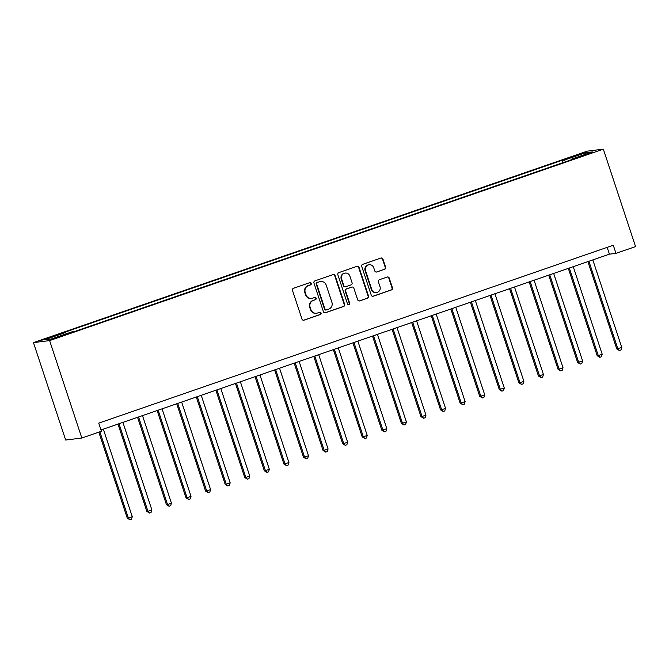 <?xml version="1.0" encoding="UTF-8"?>
<svg xmlns="http://www.w3.org/2000/svg" width="669" height="669" viewBox="0 0 669 669"><rect width="100%" height="100%" fill="white"/><g stroke="black" fill="none" stroke-linecap="round" stroke-linejoin="round"><path stroke-width="1" d="M311.277 283.38A1.179 1.137 82.9 0 0 309.831 282.636L293.499 288.28A1.681 1.622 82.9 0 0 292.487 290.405L301.978 319.096A1.681 1.622 82.9 0 0 304.044 320.158L320.376 314.514A1.179 1.137 82.9 0 0 319.866 312.231A1.179 1.137 82.9 0 0 319.64 312.281L317.524 313.008A5.377 5.201 82.9 0 1 310.918 309.613L310.123 307.222A5.377 5.201 82.9 0 1 313.36 300.423L315.475 299.687A1.179 1.137 82.9 0 0 314.957 297.404A1.179 1.137 82.9 0 0 314.739 297.454L312.624 298.19A5.377 5.201 82.9 0 1 306.017 294.786L305.223 292.395A5.377 5.201 82.9 0 1 308.459 285.596L310.575 284.869A1.179 1.137 82.9 0 0 311.277 283.38M311.595 298.424L311.16 298.483A5.377 5.201 82.9 0 1 305.574 294.845L304.788 292.453A5.377 5.201 82.9 0 1 308.024 285.646L310.132 284.919A1.179 1.137 82.9 0 0 309.839 282.627M303.5 320.242A1.681 1.622 82.9 0 0 303.601 320.217L319.941 314.564A1.179 1.137 82.9 0 0 319.648 312.272M316.504 313.251L316.061 313.301A5.377 5.201 82.9 0 1 310.483 309.663L309.688 307.272A5.377 5.201 82.9 0 1 312.925 300.473L315.04 299.745A1.179 1.137 82.9 0 0 314.748 297.454M575.725 155.367L571.92 156.914L578.518 155.024L582.323 153.477L575.725 155.367M384.616 269.298A1.681 1.622 82.9 0 0 385.628 267.174L382.969 259.12A1.681 1.622 82.9 0 0 380.904 258.058L362.765 264.339A1.681 1.622 82.9 0 0 361.753 266.463L371.236 295.146A1.681 1.622 82.9 0 0 373.302 296.208L391.449 289.936A1.681 1.622 82.9 0 0 392.46 287.812L389.241 278.095A1.681 1.622 82.9 0 0 387.175 277.033L379.415 279.717A1.681 1.622 82.9 0 0 378.403 281.841L380 286.658A4.499 4.349 82.9 0 1 376.438 292.545A4.499 4.349 82.9 0 1 371.772 289.501L365.525 270.619A4.499 4.349 82.9 0 1 369.087 264.732A4.499 4.349 82.9 0 1 373.754 267.776L374.791 270.92A1.681 1.622 82.9 0 0 376.856 271.982L384.182 269.356A1.681 1.622 82.9 0 0 385.193 267.224L382.534 259.179A1.681 1.622 82.9 0 0 381.004 258.033M49.615 340.605L81.835 438.028L101.42 431.254L98.736 423.143L613.289 245.239L615.973 253.359L635.55 246.593L603.329 149.162L49.615 340.605L33.45 342.612L587.165 151.169L603.329 149.162M335.152 275.653A1.681 1.622 82.9 0 0 333.087 274.591L314.948 280.863A1.681 1.622 82.9 0 0 313.937 282.995L323.42 311.679A1.681 1.622 82.9 0 0 325.485 312.741L343.632 306.469A1.681 1.622 82.9 0 0 344.644 304.345L335.152 275.653L334.717 275.712A1.681 1.622 82.9 0 0 333.195 274.566M338.857 272.601L356.995 266.329A1.681 1.622 82.9 0 1 359.061 267.391L368.552 296.083A1.681 1.622 82.9 0 1 367.54 298.207L359.771 300.891A1.681 1.622 82.9 0 1 357.706 299.829L353.859 288.188A1.681 1.622 82.9 0 0 351.794 287.126L346.642 288.908A1.681 1.622 82.9 0 0 345.639 291.032L349.644 303.149A1.179 1.137 82.9 0 1 348.708 304.688A1.179 1.137 82.9 0 1 347.487 303.893L337.845 274.725A1.681 1.622 82.9 0 1 338.857 272.601M48.101 338.397L55.234 335.704L45.392 338.731L41.712 340.228L48.101 338.397M562.612 162.776L561.826 160.393L62.936 332.878L65.579 332.543L44.438 339.86L51.162 339.024L72.311 331.707L74.953 331.381L573.843 158.896L571.201 159.23L571.234 159.799M561.826 160.393L564.469 160.058L585.618 152.749L592.341 151.913L571.201 159.23M81.835 438.028L65.671 440.035L33.45 342.612M100.986 429.958L609.417 254.17L615.973 253.359M607.159 247.354L609.417 254.17M65.579 332.543L66.34 333.772M565.531 161.773L564.469 160.058M585.618 152.749L585.149 154.405M324.95 312.833A1.681 1.622 82.9 0 0 325.05 312.799L343.197 306.527A1.681 1.622 82.9 0 0 344.201 304.403L334.717 275.712M317.374 282.51A1.179 1.137 82.9 0 0 316.671 283.999L324.992 309.187A1.179 1.137 82.9 0 0 326.439 309.931L328.671 309.153A5.377 5.201 82.9 0 0 331.908 302.355L326.213 285.145A5.377 5.201 82.9 0 0 319.606 281.741L316.939 282.569A1.179 1.137 82.9 0 0 316.228 284.057L316.671 283.999M326.221 309.981L325.778 310.031A1.179 1.137 82.9 0 1 324.557 309.237L316.228 284.057M320.627 281.507L320.192 281.557A5.377 5.201 82.9 0 0 319.163 281.8L319.606 281.741M316.939 282.569L319.163 281.8M359.236 300.975A1.681 1.622 82.9 0 0 359.337 300.941L367.105 298.257A1.681 1.622 82.9 0 0 368.109 296.133L358.626 267.441A1.681 1.622 82.9 0 0 357.095 266.295M352.12 287.06L351.677 287.11A1.681 1.622 82.9 0 0 351.359 287.185L346.208 288.966A1.681 1.622 82.9 0 0 345.196 291.09L349.201 303.199L349.644 303.149M348.49 304.696A1.179 1.137 82.9 0 0 349.201 303.199M349.87 276.121A4.499 4.349 82.9 0 0 345.204 273.077A4.499 4.349 82.9 0 0 341.642 278.965L343.841 285.613A1.681 1.622 82.9 0 0 345.906 286.683L351.058 284.902A1.681 1.622 82.9 0 0 352.07 282.77L349.87 276.121M345.204 273.077L344.761 273.136A4.499 4.349 82.9 0 0 341.207 279.015L341.642 278.965M345.589 286.75L345.154 286.809A1.681 1.622 82.9 0 1 343.406 285.671L341.207 279.015M376.312 272.066A1.681 1.622 82.9 0 0 376.421 272.04L384.182 269.356M369.087 264.732L368.644 264.79A4.499 4.349 82.9 0 0 365.09 270.669L365.525 270.619M376.438 292.545L376.003 292.596A4.499 4.349 82.9 0 1 371.337 289.56L365.09 270.669M372.767 296.3A1.681 1.622 82.9 0 0 372.867 296.267L391.005 289.995A1.681 1.622 82.9 0 0 392.017 287.871L388.806 278.145A1.681 1.622 82.9 0 0 387.284 276.999M98.828 432.157L127.277 518.174L132.278 516.685L103.327 429.147M99.848 431.798L128.364 518.04L129.911 519.78L127.277 518.174M132.278 516.685L131.475 519.244L129.911 519.78M117.978 424.079L146.854 511.4L147.949 511.267L151.863 509.912L122.912 422.373M118.998 423.728L147.949 511.267L149.488 513.014L146.854 511.4M151.863 509.912L151.06 512.471L149.488 513.014M137.555 417.314L166.43 504.635L167.526 504.501L171.44 503.147L142.489 415.608M138.575 416.963L167.526 504.501L169.073 506.241L166.43 504.635M171.44 503.147L170.637 505.705L169.073 506.241M157.131 410.54L186.015 497.861L187.103 497.728L191.025 496.373L162.074 408.834M158.152 410.189L187.103 497.728L188.65 499.475L186.015 497.861M191.025 496.373L190.213 498.932L188.65 499.475M176.716 403.775L205.592 491.096L206.688 490.962L210.601 489.608L181.65 402.069M177.737 403.424L206.688 490.962L208.226 492.702L205.592 491.096M210.601 489.608L209.798 492.167L208.226 492.702M196.293 397.001L225.169 484.323L226.264 484.189L230.178 482.834L201.227 395.295M197.313 396.65L226.264 484.189L227.811 485.937L225.169 484.323M230.178 482.834L229.375 485.393L227.811 485.937M215.87 390.236L244.754 477.557L245.841 477.423L249.763 476.069L220.812 388.53M216.89 389.885L245.841 477.423L247.388 479.163L244.754 477.557M249.763 476.069L248.952 478.628L247.388 479.163M235.455 383.462L264.33 470.784L265.426 470.65L269.339 469.295L240.388 381.756M236.475 383.111L265.426 470.65L266.964 472.398L264.33 470.784M269.339 469.295L268.537 471.854L266.964 472.398M255.031 376.697L283.907 464.018L285.002 463.885L288.916 462.53L259.965 374.991M256.051 376.346L285.002 463.885L286.549 465.624L283.907 464.018M288.916 462.53L288.113 465.089L286.549 465.624M274.608 369.924L303.492 457.245L304.579 457.111L308.501 455.756L279.55 368.218M275.628 369.572L304.579 457.111L306.126 458.859L303.492 457.245M308.501 455.756L307.69 458.315L306.126 458.859M294.193 363.158L323.068 450.48L324.164 450.346L328.078 448.991L299.127 361.452M295.213 362.807L324.164 450.346L325.703 452.085L323.068 450.48M328.078 448.991L327.275 451.55L325.703 452.085M313.769 356.385L342.645 443.706L343.741 443.572L347.654 442.217L318.703 354.679M314.79 356.033L343.741 443.572L345.288 445.32L342.645 443.706M347.654 442.217L346.851 444.776L345.288 445.32M333.346 349.619L362.23 436.941L363.317 436.807L367.239 435.452L338.288 347.913M334.366 349.268L363.317 436.807L364.864 438.546L362.23 436.941M367.239 435.452L366.436 438.011L364.864 438.546M352.931 342.846L381.807 430.167L382.902 430.033L386.816 428.678L357.865 341.14M353.951 342.495L382.902 430.033L384.449 431.781L381.807 430.167M386.816 428.678L386.013 431.237L384.449 431.781M372.508 336.081L401.392 423.402L402.479 423.268L406.392 421.913L377.441 334.375M373.528 335.729L402.479 423.268L404.026 425.007L401.392 423.402M406.392 421.913L405.59 424.472L404.026 425.007M392.084 329.307L420.968 416.636L422.064 416.494L425.977 415.14L397.026 327.601M393.113 328.956L422.064 416.494L423.602 418.242L420.968 416.636M425.977 415.14L425.175 417.699L423.602 418.242M411.669 322.542L440.545 409.863L441.64 409.729L445.554 408.374L416.603 320.836M412.689 322.19L441.64 409.729L443.187 411.477L440.545 409.863M445.554 408.374L444.751 410.933L443.187 411.477M431.246 315.768L460.13 403.098L461.217 402.955L465.131 401.601L436.188 314.062M432.266 315.417L461.217 402.955L462.764 404.703L460.13 403.098M465.131 401.601L464.328 404.16L462.764 404.703M450.831 309.003L479.706 396.324L480.802 396.19L484.716 394.835L455.765 307.297M451.851 308.652L480.802 396.19L482.341 397.938L479.706 396.324M484.716 394.835L483.913 397.394L482.341 397.938M470.407 302.237L499.283 389.559L504.292 388.062L475.341 300.523M471.428 301.878L500.379 389.417L501.926 391.164L499.283 389.559M504.292 388.062L503.489 390.621L501.926 391.164M489.984 295.464L518.868 382.785L519.955 382.651L523.877 381.297L494.926 293.758M491.004 295.113L519.955 382.651L521.502 384.399L518.868 382.785M523.877 381.297L523.066 383.855L521.502 384.399M509.569 288.699L538.445 376.02L543.454 374.523L514.503 286.984M510.589 288.339L539.54 375.878L541.079 377.625L538.445 376.02M543.454 374.523L542.651 377.082L541.079 377.625M529.146 281.925L558.021 369.246L559.117 369.112L563.03 367.758L534.079 280.219M530.166 281.574L559.117 369.112L560.664 370.86L558.021 369.246M563.03 367.758L562.228 370.317L560.664 370.86M548.722 275.16L577.606 362.481L582.615 360.984L553.664 273.445M549.742 274.8L578.693 362.339L580.24 364.087L577.606 362.481M582.615 360.984L581.804 363.543L580.24 364.087M568.307 268.386L597.183 355.707L598.278 355.574L602.192 354.219L573.241 266.68M569.327 268.035L598.278 355.574L599.817 357.321L597.183 355.707M602.192 354.219L601.389 356.778L599.817 357.321M587.884 261.621L616.759 348.942L621.769 347.445L592.818 259.907M588.904 261.261L617.855 348.8L619.402 350.548L616.759 348.942M621.769 347.445L620.966 350.004L619.402 350.548M45.559 339.233L45.392 338.731M49.021 338.079L48.837 337.536M308.024 285.646L308.459 285.596M304.788 292.453L305.223 292.395M305.574 294.845L306.017 294.786M315.04 299.745L315.475 299.687M312.925 300.473L313.36 300.423M309.688 307.272L310.123 307.222M310.483 309.663L310.918 309.613M319.941 314.564L320.376 314.514M303.601 320.217L304.044 320.158M310.132 284.919L310.575 284.869M344.201 304.403L344.644 304.345M343.197 306.527L343.632 306.469M325.05 312.799L325.485 312.741M324.557 309.237L324.992 309.187M358.626 267.441L359.061 267.391M368.109 296.133L368.552 296.083M367.105 298.257L367.54 298.207M359.337 300.941L359.771 300.891M351.359 287.185L351.794 287.126M346.208 288.966L346.642 288.908M345.196 291.09L345.639 291.032M343.406 285.671L343.841 285.613M376.421 272.04L376.856 271.982M371.337 289.56L371.772 289.501M388.806 278.145L389.241 278.095M392.017 287.871L392.46 287.812M391.005 289.995L391.449 289.936M372.867 296.267L373.302 296.208M382.534 259.179L382.969 259.12M385.193 267.224L385.628 267.174"/></g></svg>
